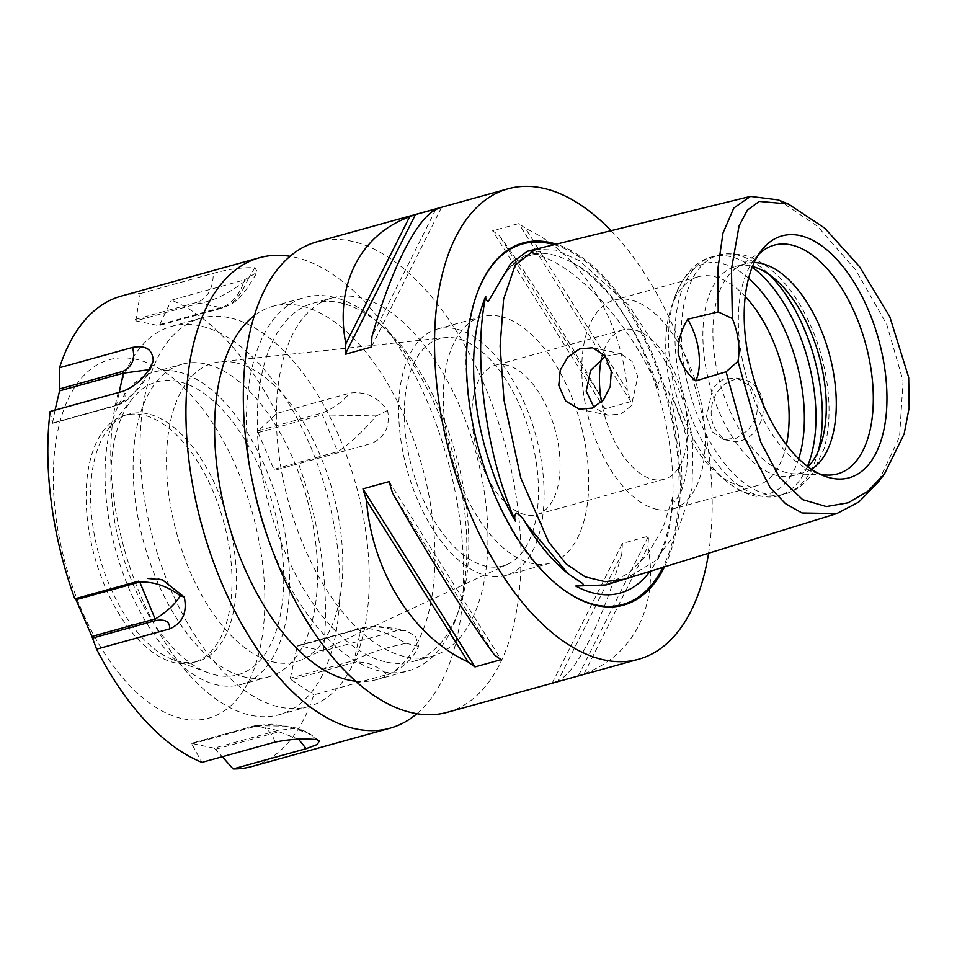 <?xml version="1.0" encoding="UTF-8"?>
<svg xmlns="http://www.w3.org/2000/svg" width="957" height="957" viewBox="0 0 957 957"><rect width="100%" height="100%" fill="white"/><g stroke="black" fill="none" stroke-linecap="round" stroke-linejoin="round"><path stroke-width="0.72" stroke-dasharray="4.79 3.59" d="M527.427 251.248L537.391 251.296C540.071 251.727 541.016 252.564 540.203 253.796L532.02 253.796A175.418 91.394 -105.5 0 1 551.041 254.454A175.418 91.394 -105.5 0 1 571.999 262.553A175.418 91.394 -105.5 0 1 658.536 389.738C657.471 386.425 657.722 383.757 659.265 381.723C663.452 384.128 666.634 387.717 668.799 392.49C677.999 407.861 683.992 424.238 686.767 441.644C688.585 458.977 686.887 475.186 681.659 490.259L675.104 502.042C673.214 501.468 672.4 499.817 672.675 497.102A175.418 91.394 -105.5 0 1 655.366 563.111A175.418 91.394 -105.5 0 1 650.006 571.353M532.02 253.796C573.064 260.938 630.364 322.509 658.536 389.738M778.316 199.905L817.493 226.259L855.977 270.317L886.684 324.303L903.073 380.946L899.568 436.751L878.071 482.424M499.733 316.324A127.867 66.619 74.5 0 0 481.826 316.707A127.867 66.619 74.5 0 0 447.876 441.392A127.867 66.619 74.5 0 0 532.271 563.529A127.867 66.619 74.5 0 0 550.179 563.147A127.867 66.619 74.5 0 0 584.129 438.462A127.867 66.619 74.5 0 0 499.733 316.324M455.113 328.706A127.867 66.619 74.5 0 0 437.205 329.088A127.867 66.619 74.5 0 0 403.256 453.762A127.867 66.619 74.5 0 0 487.651 575.899A127.867 66.619 74.5 0 0 505.559 575.516A127.867 66.619 74.5 0 0 539.509 450.843A127.867 66.619 74.5 0 0 455.113 328.706M234.944 362.595A154.986 80.747 74.5 0 0 220.074 361.758A154.986 80.747 74.5 0 0 170.836 507.7A154.986 80.747 74.5 0 0 274.396 662.232A154.986 80.747 74.5 0 0 302.615 659.361A154.986 80.747 74.5 0 0 335.847 504.16A154.986 80.747 74.5 0 0 234.944 362.595M456.369 338.276A117.962 61.463 74.5 0 0 445.053 337.642A117.962 61.463 74.5 0 0 407.586 448.725A117.962 61.463 74.5 0 0 486.395 566.329A117.962 61.463 74.5 0 0 507.88 564.14A117.962 61.463 74.5 0 0 533.169 446.022A117.962 61.463 74.5 0 0 456.369 338.276M229.022 317.652A201.484 104.983 74.5 0 0 200.814 318.25A201.484 104.983 74.5 0 0 147.306 514.71A201.484 104.983 74.5 0 0 280.305 707.175A201.484 104.983 74.5 0 0 308.525 706.565A201.484 104.983 74.5 0 0 362.021 510.105A201.484 104.983 74.5 0 0 229.022 317.652M199.714 325.787A201.484 104.983 74.5 0 0 171.494 326.385A201.484 104.983 74.5 0 0 117.998 522.845A201.484 104.983 74.5 0 0 250.985 715.31A201.484 104.983 74.5 0 0 279.205 714.7A201.484 104.983 74.5 0 0 332.701 518.239A201.484 104.983 74.5 0 0 199.714 325.787M204.702 363.756A162.2 84.503 74.5 0 0 181.997 364.246A162.2 84.503 74.5 0 0 138.932 522.402A162.2 84.503 74.5 0 0 245.985 677.329A162.2 84.503 74.5 0 0 268.702 676.838A162.2 84.503 74.5 0 0 311.767 518.694A162.2 84.503 74.5 0 0 204.702 363.756M176.662 371.543A162.2 84.503 74.5 0 0 153.957 372.022A162.2 84.503 74.5 0 0 110.88 530.178A162.2 84.503 74.5 0 0 217.945 685.104A162.2 84.503 74.5 0 0 240.65 684.626A162.2 84.503 74.5 0 0 283.727 526.47A162.2 84.503 74.5 0 0 176.662 371.543M177.966 381.424A151.972 79.18 74.5 0 0 132.401 398.734A151.972 79.18 74.5 0 0 121.013 549.485A151.972 79.18 74.5 0 0 208.423 672.831A151.972 79.18 74.5 0 0 216.641 675.223A151.972 79.18 74.5 0 0 281.549 546.04A151.972 79.18 74.5 0 0 177.966 381.424M147.199 413.723A128.25 66.823 74.5 0 0 129.243 414.106A128.25 66.823 74.5 0 0 108.751 428.329A128.25 66.823 74.5 0 0 99.133 555.55A128.25 66.823 74.5 0 0 172.906 659.648A128.25 66.823 74.5 0 0 179.844 661.67A128.25 66.823 74.5 0 0 197.8 661.287A128.25 66.823 74.5 0 0 231.857 536.231A128.25 66.823 74.5 0 0 147.199 413.723M142.737 414.955A128.25 66.823 74.5 0 0 124.781 415.338A128.25 66.823 74.5 0 0 90.724 540.394A128.25 66.823 74.5 0 0 175.382 662.902A128.25 66.823 74.5 0 0 193.338 662.519A128.25 66.823 74.5 0 0 227.395 537.463A128.25 66.823 74.5 0 0 142.737 414.955M140.212 293.608L213.267 273.343C228.532 269.12 242.396 267.266 254.873 267.781L257.457 272.051L244.442 279.899C240.482 293.225 233.329 302.268 222.981 307.041L159.831 324.555L158.527 325.667L222.287 307.975C232.79 304.864 241.463 295.043 248.318 278.487C230.398 292.71 214.141 300.953 199.558 303.202L135.786 320.882L140.212 293.608A244.107 127.185 74.5 0 0 121.419 296.048M416.893 713.707A244.107 127.185 74.5 0 0 448.223 462.183A244.107 127.185 74.5 0 0 293.715 257.002A244.107 127.185 74.5 0 0 290.031 256.309M251.906 766.509A244.107 127.185 74.5 0 0 313.812 694.854L386.855 674.589C376.615 665.187 365.837 661.096 354.509 662.328L291.359 679.841L290.366 678.178L354.126 660.486C366.758 653.691 384.092 647.973 406.151 643.307C387.429 632.433 372.369 627.505 360.98 628.546L297.22 646.226L298.704 645.568L323.191 651.059L396.246 630.795L405.876 630.819L415.422 635.986L418.664 646.37C412.24 659.84 401.641 669.242 386.855 674.589M323.191 651.059A244.107 127.185 74.5 0 0 298.536 463.738L371.591 443.474L275.592 470.054L273.929 469.325L337.689 451.644C348.372 445.184 361.208 433.282 376.221 415.936L321.803 414.907L258.031 432.6L258.546 430.65L276.752 413.388L349.807 393.124C365.012 391.042 377.608 396.808 387.597 410.409C390.348 426.26 385.013 437.277 371.591 443.474M276.752 413.388A244.107 127.185 74.5 0 0 171.387 300.163L244.442 279.899M355.717 681.24A193.733 100.94 74.5 0 0 376.568 679.649A193.733 100.94 74.5 0 0 428.006 490.75A193.733 100.94 74.5 0 0 300.127 305.69A193.733 100.94 74.5 0 0 272.996 306.276A193.733 100.94 74.5 0 0 254.311 315.654M267.757 537.439A193.733 100.94 74.5 0 0 381.305 671.395A193.733 100.94 74.5 0 0 408.436 670.821A193.733 100.94 74.5 0 0 457.039 615.53A193.733 100.94 74.5 0 0 375.012 319.782A193.733 100.94 74.5 0 0 331.995 296.849A193.733 100.94 74.5 0 0 304.876 297.436A193.733 100.94 74.5 0 0 252.995 484.218M386.7 662.136A185.993 96.896 74.5 0 0 412.742 661.586A185.993 96.896 74.5 0 0 459.396 608.508A185.993 96.896 74.5 0 0 380.647 324.59A185.993 96.896 74.5 0 0 339.352 302.579A185.993 96.896 74.5 0 0 313.322 303.13A185.993 96.896 74.5 0 0 263.929 484.481A185.993 96.896 74.5 0 0 386.7 662.136M405.816 656.837A185.993 96.896 74.5 0 0 431.858 656.275A185.993 96.896 74.5 0 0 481.251 474.923A185.993 96.896 74.5 0 0 358.48 297.268A185.993 96.896 74.5 0 0 332.438 297.83A185.993 96.896 74.5 0 0 283.045 479.182A185.993 96.896 74.5 0 0 405.816 656.837M605.386 356.207L620.65 353.707L632.098 361.399L637.841 376.807L631.381 405.672L620.914 414.058L607.731 415.135L593.986 407.383M763.112 403.148A31.39 25.863 101.9 0 1 730.837 441.021A31.39 25.863 101.9 0 1 711.482 417.467A31.39 25.863 101.9 0 1 743.756 379.594A31.39 25.863 101.9 0 1 763.112 403.148M706.493 416.427L712.223 431.822L723.683 439.514L736.089 438.282L748.123 430.219L756.353 417.24L758.123 402.107L750.838 386.365L736.603 378.099L723.42 379.163L712.953 387.549L706.493 416.427M621.775 553.971C602.91 620.507 577.322 671.431 558.003 680.906A244.107 127.185 -105.5 0 1 552.177 683.142L578.303 675.893A244.107 127.185 74.5 0 0 584.141 673.656C633.654 655.808 659.229 604.884 647.913 546.722A244.107 127.185 74.5 0 0 648.511 536.159L622.373 543.409A244.107 127.185 -105.5 0 1 621.775 553.971L558.003 680.906M627.302 390.193C621.524 318.466 580.696 253.581 525.525 228.436A244.107 127.185 74.5 0 0 518.754 223.555L492.616 230.804A244.107 127.185 -105.5 0 1 499.387 235.685C524.364 269.204 565.204 334.089 601.175 397.442A244.107 127.185 -105.5 0 1 604.657 408.854L630.795 401.605A244.107 127.185 74.5 0 0 627.302 390.193L525.525 228.436M611.08 230.685A244.107 127.185 -105.5 0 1 708.575 553.23M447.398 712.283A244.107 127.185 74.5 0 0 512.21 474.265A244.107 127.185 74.5 0 0 351.087 241.092A244.107 127.185 74.5 0 0 316.899 241.822M506.145 365.024A77.493 40.373 74.5 0 0 495.283 365.251A77.493 40.373 74.5 0 0 474.708 440.818A77.493 40.373 74.5 0 0 525.86 514.842A77.493 40.373 74.5 0 0 536.71 514.603A77.493 40.373 74.5 0 0 557.297 439.048A77.493 40.373 74.5 0 0 506.145 365.024M601.522 358.504A77.493 40.373 -105.5 0 1 622.768 329.89A77.493 40.373 -105.5 0 1 633.618 329.663A77.493 40.373 -105.5 0 1 684.769 403.687A77.493 40.373 -105.5 0 1 664.194 479.242A77.493 40.373 -105.5 0 1 653.344 479.481A77.493 40.373 -105.5 0 1 601.534 402.036M657.292 509.447A108.488 56.523 -105.5 0 1 585.672 405.816A108.488 56.523 -105.5 0 1 614.49 300.02A108.488 56.523 -105.5 0 1 629.67 299.697A108.488 56.523 -105.5 0 1 701.29 403.328A108.488 56.523 -105.5 0 1 672.484 509.112A108.488 56.523 -105.5 0 1 657.292 509.447M786.379 444.826A108.488 56.523 -105.5 0 1 756.425 485.833A108.488 56.523 -105.5 0 1 741.232 486.156A108.488 56.523 -105.5 0 1 717.152 473.32A108.488 56.523 -105.5 0 1 671.204 307.699A108.488 56.523 -105.5 0 1 698.431 276.74A108.488 56.523 -105.5 0 1 713.623 276.417A108.488 56.523 -105.5 0 1 745.228 296.455M808.019 466.777A108.488 56.523 -105.5 0 1 793.58 475.521A108.488 56.523 -105.5 0 1 778.388 475.856A108.488 56.523 -105.5 0 1 706.78 372.225A108.488 56.523 -105.5 0 1 735.586 266.429A108.488 56.523 -105.5 0 1 750.778 266.106A108.488 56.523 -105.5 0 1 752.465 266.501M811.5 469.253A108.488 56.523 -105.5 0 1 803.593 472.746A108.488 56.523 -105.5 0 1 794.298 473.811A108.488 56.523 -105.5 0 1 788.401 473.081A108.488 56.523 -105.5 0 1 718.755 378.111A108.488 56.523 -105.5 0 1 737.081 267.541A108.488 56.523 -105.5 0 1 745.599 263.654A108.488 56.523 -105.5 0 1 754.176 262.577M819.539 473.93A118.668 61.822 -105.5 0 1 814.515 472.375A118.668 61.822 -105.5 0 1 746.245 376.065A118.668 61.822 -105.5 0 1 755.145 258.354A118.668 61.822 -105.5 0 1 758.662 254.43M182.727 718.707A185.993 96.896 74.5 0 0 262.158 560.611A185.993 96.896 74.5 0 0 135.392 359.15A185.993 96.896 74.5 0 0 55.961 517.247A185.993 96.896 74.5 0 0 182.727 718.707M135.786 320.882L158.79 325.643L222.514 307.975C238.042 302.149 240.243 296.371 245.961 289.995L257.457 272.051M159.831 324.555L171.387 300.163M258.031 432.6L273.929 469.325M275.592 470.054L298.536 463.738M290.366 678.178L297.22 646.226L361.854 628.055C373.374 625.962 384.834 626.871 396.246 630.795M291.359 679.841L313.812 694.854M215.744 749.271L278.894 731.746L277.913 730.466L255.172 725.681L287.543 726.136L308.19 733.253L297.172 728.157L277.913 730.466L214.153 748.147L222.323 756.736M214.153 748.147L191.412 743.374L255.172 725.681L254.49 726.614L191.34 744.139L191.412 743.374L201.927 762.394M149.065 369.689L150.357 368.433C141.265 387.023 129.985 399.26 116.491 405.122L52.468 423.126L50.123 411.498M55.028 410.134L52.468 423.126L115.618 405.612C124.721 401.988 127.233 397.191 123.178 391.234M672.675 497.102L662.89 528.24L647.602 554.139L628.211 573.47L606.104 584.93M664.481 566.879A187.931 97.913 74.5 0 0 662.136 379.63A187.931 97.913 74.5 0 0 556.244 244.167M552.177 683.142L622.373 543.409M584.141 673.656L647.913 546.722M578.303 675.893L648.511 536.159M601.175 397.442L499.387 235.685M630.795 401.605L518.754 223.555M604.657 408.854L492.616 230.804M435.758 209.559L371.986 336.493M441.584 207.322L371.388 347.056M392.585 493.022L494.374 654.779M389.104 481.61L501.145 659.66M278.894 731.746L298.536 739.175M274.982 742.13C271.585 730.849 264.754 725.681 254.49 726.614L255.172 725.681M317.006 739.701L308.19 733.253M418.664 646.37L406.151 643.307M153.216 361.112L150.357 368.433M135.427 319.435L198.578 301.91C208.327 297.005 213.22 287.483 213.267 273.343M254.873 267.781L248.318 278.487M258.546 430.65L321.696 413.137C332.641 408.998 342.02 402.323 349.807 393.124M387.597 410.409L376.221 415.936M554.127 244.681A187.094 97.482 -105.5 0 1 660.88 379.462A187.094 97.482 -105.5 0 1 662.938 567.357M535.31 249.31L555.957 250.112L579.368 260.675L628.39 304.828L670.259 368.959L684.781 404.392L693.012 439.849L692.043 488.441L678.046 530.13L654.54 561.46L625.065 579.069M555.263 583.172A187.094 97.482 -105.5 0 1 554.952 582.921A187.094 97.482 -105.5 0 1 475.737 297.304A187.094 97.482 -105.5 0 1 475.868 296.933M581.019 582.657A176.136 91.764 -105.5 0 1 565.013 571.114L582.717 583.543M495.283 289.959A176.136 91.764 -105.5 0 1 537.391 251.296M798.688 458.75A119.458 62.241 -105.5 0 1 751.64 494.255A119.458 62.241 -105.5 0 1 725.119 480.115A119.458 62.241 -105.5 0 1 674.541 297.759A119.458 62.241 -105.5 0 1 721.243 263.319A119.458 62.241 -105.5 0 1 748.601 278.188M807.457 466.358A123.991 64.597 -105.5 0 1 778.591 495.762A123.991 64.597 -105.5 0 1 761.234 496.145A123.991 64.597 -105.5 0 1 679.386 377.704A123.991 64.597 -105.5 0 1 712.319 256.799A123.991 64.597 -105.5 0 1 729.677 256.428A123.991 64.597 -105.5 0 1 752.202 267.147M818.295 451.058A123.991 64.597 -105.5 0 1 784.979 493.991A123.991 64.597 -105.5 0 1 767.622 494.374A123.991 64.597 -105.5 0 1 685.774 375.934A123.991 64.597 -105.5 0 1 718.695 255.029A123.991 64.597 -105.5 0 1 736.065 254.658A123.991 64.597 -105.5 0 1 769.368 274.671M668.799 392.49A176.136 91.764 -105.5 0 1 681.659 490.259M360.98 628.546L361.854 628.055L360.98 628.546L354.126 660.486L354.509 662.328M116.491 405.122L115.618 405.612L116.491 405.122L119.23 392.322M198.578 301.91L199.558 303.202L222.287 307.975L222.981 307.041L222.287 307.975M321.696 413.137L337.689 451.644L338.742 452.541M571.999 262.553C648.356 297.771 702.665 493.597 655.366 563.111M555.562 583.435L554.952 582.921C487.615 528.97 445.806 378.23 475.737 297.304L475.988 296.55M538.911 254L530.716 255.411C519.615 258.27 505.798 267.326 494.566 291.598M437.205 329.088L481.826 316.707M445.053 337.642L220.074 361.758M171.494 326.385L200.814 318.25M153.957 372.022L181.997 364.246M172.906 659.648L208.423 672.831M108.751 428.329L132.401 398.734M124.781 415.338L129.243 414.106M376.568 679.649L408.436 670.821M380.647 324.59L375.012 319.782M459.396 608.508L457.039 615.53M412.742 661.586L431.858 656.275M579.236 409.141L607.731 415.135M723.683 439.514L730.837 441.021M622.768 329.89L495.283 365.251M698.431 276.74L614.49 300.02M717.152 473.32L725.119 480.115C734.809 488.465 745.12 493.872 756.078 496.324L778.591 495.762L784.979 493.991C793.102 491.671 800.208 487.412 806.284 481.204L812.613 473.583L824.097 448.701C829.36 429.765 830.425 408.472 827.303 384.834C823.977 360.502 816.931 337.57 806.177 316.037C797.588 299.039 787.479 285.019 775.852 273.977C765.133 263.785 753.59 257.289 741.22 254.478L718.695 255.029L712.319 256.799C696.182 260.567 683.585 274.216 674.541 297.759L671.204 307.699M745.599 263.654L735.586 266.429M737.081 267.541L764.787 249.43M814.515 472.375L824.767 476.179M755.145 258.354L761.975 249.813M794.298 473.811L827.374 475.055M803.593 472.746L793.58 475.521M756.425 485.833L672.484 509.112M664.194 479.242L536.71 514.603M736.603 378.087L743.756 379.594M592.503 347.786L620.65 353.707M313.322 303.13L332.438 297.83M272.996 306.276L304.876 297.436M319.447 740.838L307.687 732.32L297.172 728.157L271.967 724.138L254.957 725.693L191.244 743.362M297.902 645.568L361.411 627.959C362.859 627.098 368.158 626.572 377.309 626.368L394.643 628.402L405.876 630.819M162.427 579.834C160.644 578.913 156.828 578.267 150.991 577.92L147.928 578.53M52.563 423.317L116.06 405.708L122.532 403.16L126.743 400.588L140.679 386.317C147.115 377.034 151.134 369.223 152.737 362.859M193.338 662.519L197.8 661.287M240.65 684.626L268.702 676.838M279.205 714.7L308.525 706.565M507.88 564.14L302.615 659.361M505.559 575.516L550.179 563.147"/><path stroke-width="1.44" d="M650.006 571.353A175.418 91.394 -105.5 0 1 595.697 593.579A175.418 91.394 -105.5 0 1 575.767 586.055L583.914 585.756L582.717 583.543L567.991 573.662L526.039 523.575C523.646 518.981 520.381 515.476 516.254 513.048C514.591 515.177 514.304 517.893 515.404 521.182A175.418 91.394 -105.5 0 1 485.785 296.251C485.474 298.943 486.347 300.642 488.393 301.371L510.631 263.498L527.427 251.248L750.515 196.388L778.316 199.905L788.305 203.973L759.248 201.401L747.417 210.097L739.067 225.876L731.459 268.953L732.344 318.561A46.498 24.224 -105.5 0 1 737.967 361.279L760.779 442.182L779.465 477.352L802.636 499.638L826.381 506.564L848.165 502.784L867.664 491.42L884.531 473.799L904.15 433.94L909.15 407.742L908.672 377.381L889.795 316.731L859.41 266.501L824.719 228.137L788.305 203.973M515.404 521.182C500.451 486.491 490.163 447.876 484.553 405.337C478.967 362.799 479.373 326.445 485.785 296.251M884.531 473.799L878.071 482.424L858.824 502.03L836.801 513.574L802.026 512.976L785.47 503.633L770.277 487.771L744.331 437.588L726.088 371.795L695.787 380.862C686.97 373.888 681.109 364.665 678.19 353.193C677.975 341.123 681.145 329.806 687.676 319.255L718.193 311.898L717.858 268.881L722.99 233.077L733.804 208.016L750.515 196.388M737.967 361.279L726.088 371.795M611.272 371.22L605.015 355.729L592.503 347.786L579.655 348.922L567.92 357.009L560.24 370.156L558.768 385.36L565.623 400.971L579.236 409.141L592.347 408.077L603.52 399.859L610.255 386.496L611.272 371.22M290.031 256.309A244.107 127.185 74.5 0 0 259.538 257.732A244.107 127.185 74.5 0 0 194.714 495.762A244.107 127.185 74.5 0 0 355.848 728.923A244.107 127.185 74.5 0 0 390.025 728.193A244.107 127.185 74.5 0 0 416.893 713.707M222.323 756.736L233.101 768.949L306.156 748.685L317.245 744.498L319.447 740.838L317.006 739.701C304.41 738.266 290.402 739.079 274.982 742.13L201.927 762.394A244.107 127.185 74.5 0 1 96.573 649.169L169.616 628.905C182.548 623.174 187.44 612.564 184.282 597.072L162.427 579.834L148.036 578.495M233.101 768.949A244.107 127.185 74.5 0 0 251.906 766.509L390.025 728.193M254.311 315.654A193.733 100.94 74.5 0 0 226.031 514.435A193.733 100.94 74.5 0 0 349.437 680.236A193.733 100.94 74.5 0 0 355.717 681.24M593.986 407.383L586.21 391.126L590.529 370.515L605.386 356.207M708.575 553.23A244.107 127.185 -105.5 0 1 638.606 659.241A244.107 127.185 -105.5 0 1 604.429 659.983A244.107 127.185 -105.5 0 1 443.306 426.81A244.107 127.185 -105.5 0 1 508.119 188.792A244.107 127.185 -105.5 0 1 542.308 188.05A244.107 127.185 -105.5 0 1 611.08 230.685M508.119 188.792L316.899 241.822A244.107 127.185 74.5 0 0 252.086 479.84A244.107 127.185 74.5 0 0 413.209 713.013A244.107 127.185 74.5 0 0 447.398 712.283L638.606 659.241M556.244 244.167A187.931 97.913 74.5 0 0 549.45 242.36A187.931 97.913 74.5 0 0 475.988 296.55A187.931 97.913 74.5 0 0 555.562 583.435A187.931 97.913 74.5 0 0 597.288 605.673A187.931 97.913 74.5 0 0 664.481 566.879M601.534 402.036A77.493 40.373 -105.5 0 1 601.522 358.504M754.176 262.577A108.488 56.523 -105.5 0 1 760.791 263.331A108.488 56.523 -105.5 0 1 830.592 358.947A108.488 56.523 -105.5 0 1 811.5 469.253M758.662 254.43A118.668 61.822 -105.5 0 1 764.787 249.43A118.668 61.822 -105.5 0 1 790.721 244.836A118.668 61.822 -105.5 0 1 870.774 367.667A118.668 61.822 -105.5 0 1 827.374 475.055A118.668 61.822 -105.5 0 1 820.927 474.253A118.668 61.822 -105.5 0 1 819.539 473.93M831.549 478.165A125.511 65.399 -105.5 0 1 824.767 476.179A125.511 65.399 -105.5 0 1 752.561 374.319A125.511 65.399 -105.5 0 1 761.975 249.813A125.511 65.399 -105.5 0 1 799.609 235.506A125.511 65.399 -105.5 0 1 885.153 371.472A125.511 65.399 -105.5 0 1 831.549 478.165M92.626 638.044L155.776 620.531L139.782 582.023C153.981 581.581 167.487 586.174 180.287 595.816C175.215 604.046 167.008 611.69 155.668 618.748L91.908 636.441L96.573 649.169M91.908 636.441L76.022 599.716L139.782 582.023L138.717 581.126L75.567 598.639L76.022 599.716M75.567 598.639L138.717 581.126M132.568 347.439C135.451 358.887 132.245 366.854 122.963 371.34L59.812 388.853L59.513 367.703L132.568 347.439C145.919 344.975 152.809 349.532 153.216 361.112C147.318 375.156 137.306 385.192 123.178 391.234L50.123 411.498A244.107 127.185 74.5 0 0 74.79 598.819M55.028 410.134L59.573 390.863L123.333 373.17L149.065 369.689M59.812 388.853L59.573 390.863M259.538 257.732L121.419 296.048A244.107 127.185 74.5 0 0 59.513 367.703M718.193 311.898L732.344 318.561M535.31 249.31L515.153 265.149L503.609 299.206L500.116 346.087L503.992 400.098L520.752 477.866L548.648 541.997L566.03 563.793L585.134 576.844L605.111 581.677L625.065 579.069L606.104 584.93L575.767 586.055M752.465 266.501A108.488 56.523 -105.5 0 1 819.06 355.872A108.488 56.523 -105.5 0 1 808.019 466.777M745.228 296.455A108.488 56.523 -105.5 0 1 786.379 444.826M468.236 662.017C413.065 636.884 372.237 571.999 366.459 500.272A244.107 127.185 -105.5 0 1 362.966 488.86L389.104 481.61A244.107 127.185 74.5 0 0 392.585 493.022C428.557 556.376 469.397 621.26 494.374 654.779A244.107 127.185 74.5 0 0 501.145 659.66L475.007 666.909A244.107 127.185 -105.5 0 1 468.236 662.017L366.459 500.272M435.758 209.559C416.439 219.033 390.851 269.958 371.986 336.493A244.107 127.185 74.5 0 0 371.388 347.056L345.25 354.305A244.107 127.185 -105.5 0 1 345.848 343.742C334.519 285.581 360.107 234.656 409.62 216.808A244.107 127.185 -105.5 0 1 415.458 214.571L441.584 207.322A244.107 127.185 74.5 0 0 435.758 209.559M687.676 319.255A46.498 24.224 -105.5 0 1 695.787 380.862M409.62 216.808L345.848 343.742M415.458 214.571L345.25 354.305M362.966 488.86L475.007 666.909M252.995 484.218A193.733 100.94 74.5 0 0 267.757 537.439M298.536 739.175L306.156 748.685M155.776 620.531C165.441 618.952 170.059 621.739 169.616 628.905M184.282 597.072L180.287 595.816M475.868 296.933A187.094 97.482 -105.5 0 1 548.875 243.353A187.094 97.482 -105.5 0 1 554.127 244.681M662.938 567.357A187.094 97.482 -105.5 0 1 596.498 605.063A187.094 97.482 -105.5 0 1 555.263 583.172M567.991 573.662L565.013 571.114A176.136 91.764 -105.5 0 1 526.039 523.575M769.368 274.671A123.991 64.597 -105.5 0 1 818.295 451.058M752.202 267.147A123.991 64.597 -105.5 0 1 807.457 466.358M748.601 278.188A119.458 62.241 -105.5 0 1 798.688 458.75M119.23 392.322L123.333 373.17L122.963 371.34M625.065 579.069L836.801 513.574"/></g></svg>
